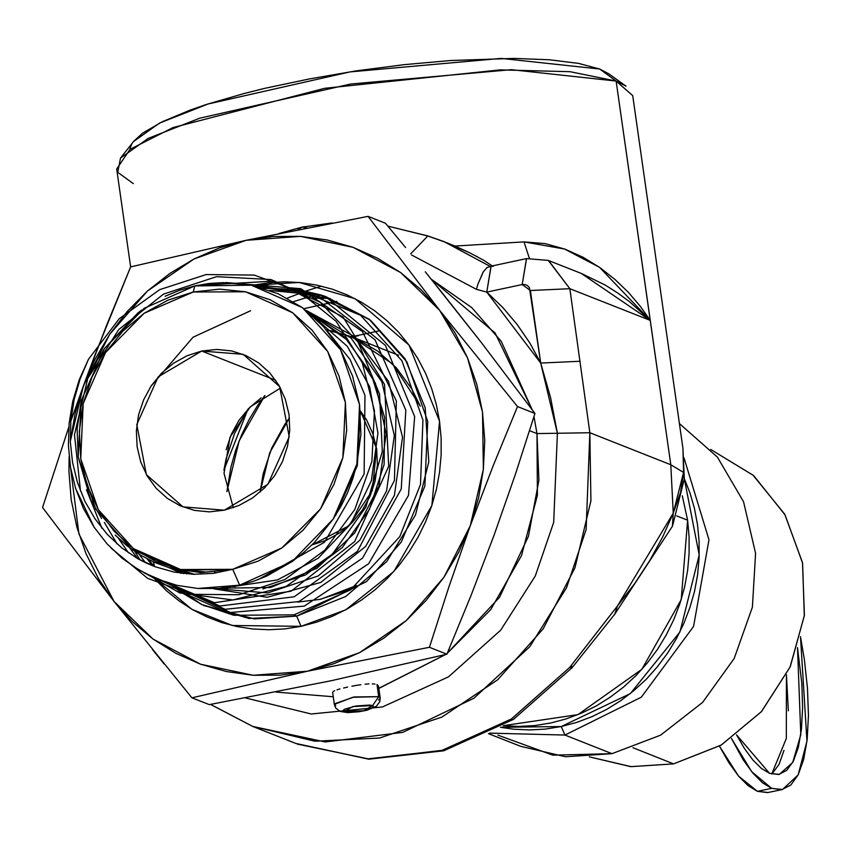 <?xml version="1.0" encoding="UTF-8"?>
<svg xmlns="http://www.w3.org/2000/svg" width="851" height="851" viewBox="0 0 851 851"><rect width="100%" height="100%" fill="white"/><g stroke="black" fill="none" stroke-linecap="round" stroke-linejoin="round"><path stroke-width="1.28" d="M378.44 700.022L380.078 698.458M378.684 696.607L372.6 705.617L363.696 710.787L340.017 711.351L343.985 711.702L352.888 706.521L372.6 705.617L378.684 696.607L380.163 697.894L379.886 701.501L376.504 706.234L366.898 710.234L358.867 711.798L347.899 712.595L340.092 711.383L335.677 707.979L334.294 704.426L352.793 697.256L378.684 696.607L376.972 684.555L378.684 696.607L354.144 697.022L334.379 703.873M380.163 697.894L378.461 685.98L376.972 684.555L378.472 686.012M771.708 774.038L786.377 738.455L786.43 674.694L788.334 710.83M797.451 647.622L800.78 734.743L792.717 762.453L779.25 774.357L769.559 773.314L778.676 774.474L786.707 770.4L793.345 761.251L798.323 747.391L801.461 729.328L802.642 707.787L801.812 683.576L797.451 647.611M767.517 792.632L757.379 791.345L748.114 785.728L738.519 776.101L728.85 762.751L719.435 746.146L738.551 776.144L757.379 791.345L771.687 788.303L781.824 789.59L790.749 785.058L798.121 774.899L803.652 759.496L807.142 739.434L808.45 715.489L807.525 688.587L804.397 659.759L800.514 636.633L806.95 741.115L798.089 774.963L782.463 789.462L771.687 788.303L757.379 791.345L768.155 792.504L782.409 789.473M771.687 788.303L751.656 771.644L731.456 738.487L743.157 759.709L752.827 773.07L762.422 782.686L771.687 788.303M564.958 735.083L561.192 726.52L500.494 727.265L513.642 729.179L529.471 729.935L545.374 729.052L561.192 726.52L564.958 735.083L489.612 733.083L564.958 735.083L611.975 753.646L564.958 735.083L641.367 697.224L693.522 626.474L708.947 539.747L683.949 457.795L708.947 539.747L693.522 626.474L641.367 697.224L564.958 735.083M488.517 733.626L520.674 746.327L565.511 756.709L611.975 753.646L552.863 755.177L497.92 735.115M710.681 449.466L753.061 475.156L784.771 514.249L802.482 562.649L804.365 615.316L790.217 666.737L761.507 711.553L721.233 745.082L673.62 763.836L632.889 747.752L673.62 763.836L630.697 766.602L589.328 756.826L631.123 766.634L673.62 763.836L721.148 745.146L761.358 711.723L790.079 667.046L804.312 615.762L802.589 563.192L785.09 514.812L753.624 475.645L710.681 449.456M115.172 535.034L127.065 545.821L140.16 554.948L154.201 562.245L169.179 567.702L200.538 572.595L232.77 569.276L258.215 561.117L281.915 547.959L302.967 530.279L320.572 508.77L334.039 484.272L342.857 457.7L346.687 430.085L345.378 402.502L338.985 375.993L327.752 351.591L312.115 330.22L292.67 312.7L270.161 299.722L245.46 291.776L219.505 289.159L193.305 291.989L167.87 300.137L144.17 313.306L123.108 330.975L105.513 352.484L92.036 376.993L83.217 403.555L79.388 431.17L80.696 458.753L87.089 485.261L98.322 509.675L113.97 531.045L133.416 548.555L155.924 561.532L180.625 569.479L206.57 572.095L232.77 569.276L213.271 573.393L193.613 574.329L174.157 572.127L155.467 566.872L137.777 558.65L121.672 547.778L107.226 534.332L94.961 518.802L84.93 501.356L77.42 482.443L72.537 462.455L70.346 441.626L70.899 420.628L74.154 399.545L80.058 378.982L88.493 359.196L79.271 379.727L72.761 401.257L69.112 423.298L68.378 445.403L70.569 467.38L75.611 488.474L83.494 508.579L93.982 527.088L106.886 543.693L122.055 558.16L138.979 570.01L157.605 579.191L177.274 585.371L197.804 588.488L218.76 588.445L239.684 585.211L232.77 569.276L213.271 573.393L193.613 574.329L174.157 572.127L155.467 566.872L146.436 563.107L137.777 558.65L121.672 547.778L107.226 534.332L94.961 518.802L84.93 501.356L77.42 482.443L72.537 462.455L70.346 441.626L70.899 420.628L74.154 399.545L80.058 378.982L88.493 359.196L79.271 379.727L72.761 401.257L69.112 423.298L68.378 445.403L70.569 467.38L75.611 488.474L93.982 527.088L106.886 543.693L122.055 558.16L138.979 570.01L157.605 579.191L177.274 585.371L197.804 588.488L239.684 585.211L253.428 581.307L266.767 576.053L292.084 561.575L303.658 552.554L314.423 542.449L333.22 519.153L340.943 506.334L347.527 492.793L352.888 478.613L356.92 464.135L360.973 434.35L359.526 404.672L352.58 375.982L340.464 349.697L323.486 326.55L302.435 307.668L278.043 293.691L251.205 285.202L223.175 282.596L208.91 283.532L194.773 285.957L144.298 308.253L104.524 348.41L81.313 400.544L78.164 456.998L95.706 509.206L131.331 549.065L179.487 570.149L232.77 569.276L180.625 569.479L133.416 548.555L98.322 509.675L80.696 458.753L83.217 403.555L105.513 352.484L144.17 313.306L193.305 291.989L194.773 285.957L193.305 291.989L245.46 291.776L292.67 312.7L327.752 351.591L345.378 402.502L342.857 457.7L320.572 508.77L281.915 547.959L232.77 569.276L239.684 585.211L292.084 561.575L333.22 519.153L356.92 464.135L359.526 404.672L340.464 349.697L302.435 307.668L251.205 285.202L194.773 285.957L179.731 290.244L165.051 296.244M350.644 589.807L293.967 614.837L296.637 616.071L345.602 596.594L386.716 561.617L415.501 514.972L428.808 461.742L425.202 407.714L405.065 358.814L370.6 320.338L325.55 296.51L369.121 319.199L406.927 361.856L427.776 421.447L424.862 486.166L401.246 542.066L366.558 581.584L296.637 616.071L301.073 626.304L296.637 616.071L293.967 614.837L233.759 615.305L201.761 604.55L179.274 591.168L169.445 583.297L179.274 591.168L233.759 615.305L293.967 614.837L350.644 589.807L399.747 536.63L350.644 589.807M420.511 484.421L399.747 536.63L420.511 484.421L422.926 420.054L420.511 484.421M401.927 360.686L422.926 420.054L401.927 360.686L360.643 315.327L401.927 360.686M297.159 289.393L319.508 294.606L360.643 315.327L297.159 289.393L263.204 288.223L297.159 289.393M322.21 295.499L269.661 290.351M252.545 285.308L299.084 282.436L355.048 298.648L408.991 345.049L439.563 421.213L431.829 505.526L393.875 571.457L345.676 609.805L301.073 626.304L316.912 622.092L332.358 616.284L347.272 608.922L361.515 600.093L374.929 589.871L387.407 578.35L398.821 565.66L409.054 551.905L418.011 537.236L425.617 521.769L431.787 505.675L436.457 489.102L439.595 472.199L441.169 455.147L441.158 438.095L439.563 421.213L436.403 404.672L431.702 388.62L425.511 373.217L417.884 358.601L408.905 344.932L398.651 332.315L387.226 320.901L374.738 310.785L361.303 302.062L347.059 294.818L332.135 289.127L316.678 285.042L300.839 282.606L284.766 281.83L268.618 282.734L252.119 285.393M201.708 351.037L243.152 354.356L279.692 386.641L289.234 436.733L267.905 484.357L224.366 510.217L182.933 506.898L146.393 474.613L136.851 424.521L158.169 376.897L201.708 351.037L275.681 380.248L201.708 351.037L216.75 349.421L231.653 350.92L245.833 355.484L258.747 362.93L269.916 372.983L278.894 385.258L285.34 399.268L289.01 414.48L289.765 430.319L287.564 446.169L282.5 461.423L274.767 475.486L264.661 487.836L252.577 497.984L238.971 505.537L224.366 510.217L209.325 511.834L194.432 510.334L180.252 505.771L167.328 498.324L156.169 488.272L147.191 476.007L140.734 461.987L137.075 446.775L136.32 430.936L138.522 415.086L143.585 399.832L151.308 385.769L161.413 373.419L173.508 363.281L187.114 355.718L201.708 351.037M312.062 544.821L348.687 525.918L372.323 490.591L376.567 448.403L360.281 410.767L366.547 419.862L373.004 433.872L376.674 449.094L377.418 464.923L375.217 480.772L370.164 496.027L362.43 510.1L352.325 522.44L340.24 532.588L326.624 540.151L312.062 544.821M483.591 260.183L492.272 265.895L483.591 260.183L469.592 252.747L445.573 242.28L454.955 246.088L523.961 241.897L545.097 243.652L564.99 249.162L583.329 257.428L599.923 267.65L614.933 279.405L628.368 292.35L640.112 306.094L650.228 320.444L616.145 81.005L625.985 86.142L608.965 73.888L599.71 69.059L616.145 81.005L670.758 464.71L683.598 472.39L682.896 448.307L632.697 95.599L616.145 81.005L570.064 71.75L500.143 69.888L324.805 88.302L173.083 127.533L129.98 149.319L116.725 169.03L130.65 266.852L94.589 355.931L70.867 421.011L83.366 385.928L109.705 334.358L147.425 291.063L193.964 259.002L246.152 240.344L130.629 266.852L106.237 326.093L83.366 385.928L94.982 359.324L109.705 334.358L127.278 311.477L147.425 291.063L169.774 273.479L193.964 259.002L219.569 247.896L246.152 240.344L130.629 266.852M226.877 491.697L239.078 440.914L264.863 395.481L258.002 404.97L249.141 419.49L241.631 434.776L235.525 450.7L230.898 467.093L226.877 491.697M336.89 301.392L303.775 308.647L336.89 301.392M154.669 566.575L153.148 561.724L154.669 566.575M356.548 585.477L320.806 599.168M215.728 573.053L214.675 572.138L215.718 573.053M687.555 520.216L676.651 515.908L687.555 520.216L682.279 495.814L687.555 520.216L681.183 599.604L641.856 669.365L577.967 714.627L503.132 725.743L518.738 726.477L534.705 725.584L550.597 723.042L566.255 718.882L581.541 713.127L596.285 705.851L610.369 697.118L623.634 687.012L635.974 675.62L647.26 663.067L657.376 649.473L666.248 634.952L673.758 619.666L679.864 603.742L684.491 587.35L687.587 570.638L689.14 553.767L689.129 536.907L687.555 520.216M287.223 298.148L304.392 291.531L287.212 298.148M305.956 290.999L321.359 286.106M304.764 297.956L330.039 298.414M529.577 430.691L537.034 433.638L533.96 416.713L537.034 433.638L557.362 433.308L553.724 522.45L535.322 575.989L500.696 630.144L448.53 676.907L382.429 706.968L311.211 713.936L245.439 697.937L311.211 713.936L382.429 706.968L448.53 676.907L500.696 630.144L535.322 575.989L553.724 522.45L557.362 433.308L537.034 433.638L529.577 430.691M532.354 409.98L495.122 333.007L431.414 279.362L471.741 307.636L501.207 341.315L532.354 409.98M377.589 688.853L445.605 654.504L378.823 688.491M447.296 653.217L499.494 597.274L528.524 536.247L538.864 480.304L537.034 433.638L537.449 495.293L521.599 555.522L490.729 609.593L447.296 653.217M276.011 692.023L333.209 696.788L276.011 692.023M486.612 267.799L491.176 266.129L486.793 292.063L522.195 284.542L525.014 284.532L527.556 285.659L529.46 287.766L540.736 363.1L529.907 343.176L517.227 324.582L502.803 307.488L486.793 292.063L476.422 289.308L477.879 284.351L476.422 289.308L411.597 254.938L476.422 289.308L486.793 292.063L540.736 363.1L550.64 397.704L557.362 433.308L589.892 432.776L569.83 288.702L650.228 320.444L629.644 301.786L617.837 293.074L605.04 284.989L581.403 273.49L548.246 260.395L569.83 288.702L650.228 320.444L670.758 464.71L589.892 432.776L590.881 500.867L574.925 567.787L543.14 628.846L497.729 679.789L441.892 717.053L379.514 738.019L314.966 741.232L252.768 726.467L210.665 704.426M374.993 684.066L372.27 683.853L374.993 684.066M368.909 683.917L365.058 684.215L368.909 683.917M360.824 684.736L356.409 685.417L360.824 684.736M351.931 686.225L356.409 685.417L351.931 686.225M343.549 688.002L347.591 687.097L343.549 688.002M336.985 689.799L339.964 688.916L336.985 689.799M333.23 691.491L334.698 690.672L333.23 691.491M682.97 448.839L684.3 479.209L683.598 472.39L670.758 464.71L589.892 432.776L557.362 433.308L540.736 363.1L580.159 361.281L540.736 363.1L530.407 290.521L569.83 288.702L530.407 290.521L522.195 284.542L526.578 258.598L548.246 260.395L526.578 258.598L491.176 266.129M426.17 235.461L387.95 226.164L427.638 235.929M331.964 223.015L302.126 227.079L331.964 223.015M279.043 233.514L302.126 227.079L307.02 227.94L302.126 227.079L279.043 233.514M298.073 229.696L302.126 227.079L298.073 229.696M673.215 513.174L670.758 464.71L673.215 513.174L680.566 492.325L683.598 472.39L673.215 513.174L672.439 526.258L673.215 513.174L617.507 605.901L634.697 583.467L649.813 560.373L662.706 536.853L673.215 513.174M606.242 620.326L617.507 605.901L614.699 614.273L617.507 605.901L569.617 667.492L606.242 620.326M682.917 448.466L684.31 478.9L672.503 526.12L614.73 614.241L572.074 667.716L513.61 719.308L443.701 750.816L368.76 759.177L295.797 743.455L367.696 758.901L441.786 750.508L511.228 719.074L569.617 667.492L572.117 667.673L569.617 667.492L511.6 718.84L442.616 750.284L368.951 758.954L297.361 744.061M571.447 665.322L572.117 667.673M428.17 236.099L444.148 241.716L490.07 266.363L444.19 241.737L427.84 235.982L410.703 253.832L427.84 235.982L426.33 235.514M260.108 492.123L269.682 452.998L289.425 417.862L284.745 424.404L271.714 448.115L263.182 473.826L260.108 492.133M326.38 329.848L351.452 336.688L392.651 363.951L420.256 406.193L411.693 388.758L396.555 368.079L377.748 351.133L355.963 338.581L332.06 330.89L326.38 329.848M247.981 409.161L223.887 470.178L226.026 459.157L234.557 433.446L247.588 409.735M378.876 330.933L351.569 336.73L378.876 330.933M351.952 336.89L358.335 335.688M133.416 141.628L142.585 133.15L162.169 121.767L189.847 110.204L206.399 104.503L244.12 93.525L264.938 88.344L309.466 78.888L356.409 70.899L403.98 64.697L450.349 60.517L513.759 58.368L549.586 59.761L578.606 63.378L599.71 69.059L609.018 73.931M129.905 148.957L131.831 143.925M133.277 183.625L117.757 172.274L120.534 158.073L148.223 138.436L199.73 118.14L350.623 84.015L511.387 69.676L616.145 81.005L599.71 69.059L501.154 58.4L349.921 71.888L207.974 103.992L159.509 123.087L133.469 141.564L120.534 158.073M317.444 294.201L293.414 301.68L317.444 294.201M271.82 282.426L263.225 287.67M295.797 743.455L252.768 726.467L325.22 741.934L402.704 732.392L473.89 698.277L529.705 646.739L566.606 587.711L586.169 529.577L589.892 432.776L569.83 288.702L548.608 260.544M526.439 258.64L522.195 284.542L486.793 292.063L491.038 266.161L493.335 266.363M487.197 267.363L483.06 272.214L477.879 284.351L483.389 271.66M469.592 252.747L454.955 246.088L523.961 241.897L529.311 258.13L523.961 241.897L564.553 249.003L599.498 267.352L650.228 320.444L581.382 273.479M477.485 256.779L476.049 256.013M234.44 586.328L234.993 586.637M297.648 602.061L319.795 599.381L344.4 591.498L356.537 585.488M226.175 449.7L231.238 434.446L238.971 420.373L249.077 408.033L261.161 397.885M280.49 388.109L250.215 406.895L230.036 437.34L223.973 473.358L233.248 507.76M444.584 295.786L481.943 343.347L534.96 413.49L515.312 474.603L494.144 535.109L471.273 594.945L446.881 654.185L331.358 680.694L209.399 704.66L191.954 697.767L209.399 704.66L331.358 680.694L446.881 654.185L429.436 647.303L446.881 654.185L471.273 594.945L494.144 535.109L515.312 474.603L534.96 413.49L517.514 406.608L534.96 413.49L481.943 343.347L425.277 271.767L444.584 295.786M405.587 247.577L385.556 223.27L405.587 247.577M68.782 427.021L42.55 507.547L114.034 601.391L191.954 697.767L307.477 671.269L429.436 647.303L449.083 586.19L470.252 525.684L493.123 465.837L517.514 406.608L439.595 310.221L368.111 216.377L385.556 223.27L368.111 216.377L246.152 240.344L300.424 236.376L353.091 247.354L400.555 272.543L439.595 310.221L368.111 216.377L246.152 240.344L273.256 236.482L300.424 236.376L327.188 240.025L353.091 247.354L377.684 258.257L400.555 272.543L421.309 289.968L439.595 310.221L467.529 357.824L482.474 412.097L483.411 469.348L470.252 525.684L493.123 465.837L517.514 406.608L439.595 310.221L455.083 332.975L467.529 357.824L476.72 384.344L482.474 412.097L484.719 440.595L483.411 469.348L478.56 497.878L470.252 525.684L443.924 577.255L406.204 620.539L359.665 652.611L307.477 671.269L429.436 647.303L449.083 586.19L470.252 525.684L458.646 552.288L443.924 577.255L426.34 600.136L406.204 620.539L383.844 638.133L359.665 652.611L334.06 663.716L307.477 671.269L253.204 675.237L200.538 664.259L153.063 639.069L114.034 601.391L191.954 697.767L307.477 671.269L280.373 675.13L253.204 675.237L226.44 671.588L200.538 664.259L175.934 653.345L153.063 639.069L132.309 621.645L114.034 601.391L78.877 534.002L69.122 456.583L68.899 471.018L71.144 499.516L76.909 527.269L86.089 553.788L98.535 578.637L114.034 601.391L42.55 507.547L68.782 427.021M70.335 441.222L83.366 385.928L75.069 413.735L70.335 441.222M134.905 551.576L139.989 559.873L134.905 551.576M153.265 577.361L166.402 590.711L178.891 600.827L192.326 609.55L206.57 616.784L221.494 622.475L236.95 626.559L252.79 629.006L268.863 629.783L285.011 628.878L301.073 626.304L232.344 625.528L191.9 609.305L153.265 577.361M148.457 559.49L153.627 566.181L148.457 559.49M170.466 583.605L202.038 604.689L170.466 583.605M203.591 605.433L254.364 618.932L296.637 616.071L248.96 618.422L201.751 604.561M152.446 565.713L147.159 558.83L152.446 565.713M250.63 310.721L193.039 337.187L150.776 386.577L193.039 337.187L250.63 310.721M182.316 570.681L186.582 573.904L182.316 570.681M213.622 588.743L267.203 597.253L320.774 582.371L365.622 546.48L394.449 495.335L402.534 437.159L388.524 381.269L354.59 336.645L306.137 310.434L354.59 336.645L388.524 381.269L402.534 437.159L394.449 495.335L365.622 546.48L320.774 582.371L267.203 597.253L213.622 588.743M178.604 569.957L183.88 573.627L178.604 569.957M216.069 588.626L267.767 592.881L318.221 575.893L359.909 540.162L386.62 490.942L394.343 435.457L381.886 381.886L351.016 338.092L306.232 310.519L351.016 338.092L381.886 381.886L394.343 435.457L386.62 490.942L359.909 540.162L318.221 575.893L267.767 592.881L216.069 588.626M175.083 569.181L181.72 573.361L175.083 569.181M227.791 589.179L221.59 588.19L270.544 587.52L316.998 568.266L354.793 532.928L378.918 486.134L386.152 434.01L375.504 383.375L348.304 340.847L308.083 311.987L344.602 337.07L371.057 373.515L384.705 417.49L384.152 464.391L369.483 509.302L342.283 547.501L305.456 574.989L262.916 588.881M171.849 568.362L180.401 573.18L171.849 568.362M232.983 586.605L277.426 579.967L318.168 558.288L350.697 523.939L371.398 480.666L377.961 433.202L369.632 386.748L347.293 346.357L313.338 316.444L347.293 346.357L369.632 386.748L377.961 433.202L371.398 480.666L350.697 523.939L318.168 558.288L277.426 579.967L232.983 586.605M169.158 567.606L180.572 573.202L169.158 567.606M258.151 579.616L324.539 542.215L364.164 474.018L364.941 395.428L350.155 359.654L326.465 329.943L350.155 359.654L364.941 395.428L364.164 474.018L324.539 542.215L258.151 579.616M167.658 567.16L183.742 573.606L167.658 567.16M335.794 515.153L357.292 465.571L360.388 411.852L357.292 465.571L335.794 515.153M170.019 567.862L194.507 574.361L157.084 562.043M88.493 359.196L119.108 318.785L159.658 289.617L206.187 274.554L254.172 275.107L298.946 291.233L336.156 321.38L362.175 362.6L374.493 410.873L371.94 461.487L354.782 509.483L324.752 550.161L284.819 579.552L238.94 594.785L191.656 594.36L147.638 578.35L111.247 548.31L147.638 578.35L191.656 594.36L238.94 594.785L284.819 579.552L324.752 550.161L354.782 509.483L371.94 461.487L374.493 410.873L362.175 362.6L336.156 321.38L298.946 291.233L254.172 275.107L206.187 274.554L159.658 289.617L119.108 318.785L88.493 359.196M80.505 491.165L74.494 434.765L87.77 378.504L118.725 329.539L163.488 294.084L216.462 276.66L271.001 279.511L320.242 302.286L358.016 342.145L379.589 394.066L382.28 451.509L365.802 507.217L332.273 554.161L286 586.403L232.887 599.902L179.721 592.956L133.277 566.436L179.721 592.956L232.887 599.902L286 586.403L332.273 554.161L365.802 507.217L382.28 451.509L379.589 394.066L358.016 342.145L320.242 302.286L271.001 279.511L216.462 276.66L163.488 294.084L118.725 329.539L87.77 378.504L74.494 434.765L80.505 491.165M101.95 528.226L86.462 489.804L101.95 528.226M196.56 285.564L274.596 281.021L343.017 317.029L384.535 384.471L388.716 466.242L354.612 541.544L291.074 591.243L214.441 602.721L144.415 573.063L214.441 602.721L291.074 591.243L354.612 541.544L388.716 466.242L384.535 384.471L343.017 317.029L274.596 281.021L196.56 285.564M117.076 543.949L104.386 522.386M225.813 282.585L300.775 288.755L362.452 331.582L396.311 400.959L394.449 480.517L357.431 551.384L294.18 596.806L219.835 606.029L152.201 576.893M128.384 552.756L118.438 538.279M242.546 283.755L316.2 294.201L375.121 339.847L405.789 410.203L401.204 489.027L362.579 558.139L298.967 601.572L225.217 609.295L158.563 579.574M137.543 558.511L129.639 547.821L137.543 558.511M254.194 285.84L327.55 298.222L385.418 345.378L414.597 416.554L408.469 495.399L368.6 563.819L304.264 606.082L230.419 612.497L164.2 581.637L230.419 612.497L304.264 606.082L368.6 563.819L408.469 495.399L414.597 416.554L385.418 345.378L327.55 298.222L254.194 285.84M145.415 562.628L139.011 554.224L145.415 562.628M141.713 310.094L137.83 312.987L104.524 348.41L96.993 360.569L90.536 373.504M81.324 400.47L77.111 428.851L78.164 456.998L90.621 499.494L101.546 518.45M679.353 423.436L717.372 457.115L743.583 501.782L755.614 553.363L752.38 607.21L734.179 658.429L702.649 702.394L660.642 735.115L611.975 753.646L660.642 735.115L702.649 702.394L734.179 658.429L752.38 607.21L755.614 553.363L743.583 501.782L717.372 457.115L679.353 423.436M684.321 478.688L699.235 554.948L679.896 631.995L630.389 693.522L561.192 726.52L576.787 722.371L591.998 716.648L606.678 709.404L620.698 700.713L633.91 690.64L646.186 679.311L657.419 666.812L667.503 653.27L676.322 638.814L683.81 623.592L689.884 607.752L694.48 591.424L697.575 574.787L699.118 558.001L699.107 541.215L697.543 524.588L694.427 508.302L689.799 492.495L684.321 478.688M772.4 773.442L779.037 764.294L784.016 750.422M736.519 734.796L744.402 748.401L752.933 760.017L761.39 768.4L769.559 773.314L736.519 734.796M335.773 705.724L334.294 704.426L332.613 692.278M343.985 711.702L343.006 710.649L344.357 709.298L355.782 705.968L369.44 705.032L372.6 705.617L373.578 706.66L370.738 708.745L360.803 711.34L352.006 712.319L343.985 711.702M319.508 294.595L325.55 296.51M427.862 235.993L447.307 242.96M351.793 336.826L398.566 355.293M93.131 359.76L84.653 382.418M152.499 649.611L164.169 663.971M210.527 704.458L252.768 726.467M148.734 559.639L153.85 566.266M170.583 583.637L202.049 604.689"/></g></svg>
